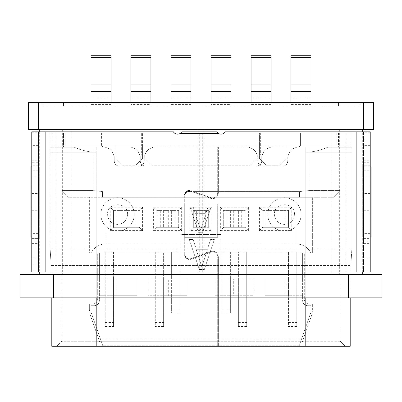 <?xml version="1.0" encoding="UTF-8"?>
<svg xmlns="http://www.w3.org/2000/svg" width="402" height="402" viewBox="0 0 402 402"><rect width="100%" height="100%" fill="white"/><g stroke="black" fill="none" stroke-linecap="round" stroke-linejoin="round"><path stroke-width="0.3" stroke-dasharray="2.01 1.51" d="M134.248 214.432A16.688 16.688 0 0 0 117.56 197.744A16.688 16.688 0 0 0 100.872 214.432A16.688 16.688 0 0 0 117.56 231.12A16.688 16.688 0 0 0 134.248 214.432A16.688 16.688 0 0 0 117.56 197.744A16.688 16.688 0 0 0 100.872 214.432A16.688 16.688 0 0 0 117.56 231.12A16.688 16.688 0 0 0 134.248 214.432M301.128 214.432A16.688 16.688 0 0 0 284.44 197.744A16.688 16.688 0 0 0 267.752 214.432A16.688 16.688 0 0 0 284.44 231.12A16.688 16.688 0 0 0 301.128 214.432A16.688 16.688 0 0 0 284.44 197.744A16.688 16.688 0 0 0 267.752 214.432A16.688 16.688 0 0 0 284.44 231.12A16.688 16.688 0 0 0 301.128 214.432M43.632 106.128L40.125 102.626L361.875 102.626L40.125 102.626L43.632 106.128L63.491 106.128L43.632 106.128L40.125 102.626M127.57 214.432C128.173 201.523 106.942 201.523 107.545 214.432C108.148 220.512 111.485 223.849 117.56 224.447C123.635 223.849 126.972 220.512 127.57 214.432M294.455 214.432C295.058 201.523 273.827 201.523 274.43 214.432C275.028 220.512 278.365 223.849 284.44 224.447C290.515 223.849 293.852 220.512 294.455 214.432M31.783 132.781L31.783 272.008L38.456 272.008L38.456 131.826L38.456 132.781L31.783 132.781L31.783 131.826L173.403 131.826A5.005 5.005 0 0 0 180.136 133.494L181.87 131.826L216.789 131.826L218.527 133.494L202.281 133.494L202.281 272.008L199.719 272.008L199.719 133.494L202.281 133.494M202.281 272.008L363.544 272.008L363.544 131.826L225.261 131.826A5.005 5.005 0 0 1 218.527 133.494M363.544 271.059L370.217 271.059L370.217 272.008L363.544 272.008L363.544 131.826L370.217 131.826L370.217 132.781L363.544 132.781M38.456 132.781L38.456 272.008L199.719 272.008M199.719 133.494L180.136 133.494M363.544 165.202L363.544 238.632L363.544 160.197L363.544 165.202L370.217 165.202L370.217 160.197L370.217 243.637L370.217 165.202L363.544 165.202L370.217 165.202M363.544 241.135L363.544 238.632L363.544 243.637L363.544 241.135L370.217 241.135M370.217 271.059L370.217 132.781M38.456 238.632L38.456 165.202L38.456 243.637L38.456 238.632L31.783 238.632L31.783 243.637L31.783 160.197L31.783 238.632L38.456 238.632L31.783 238.632M38.456 162.699L38.456 165.202L38.456 160.197L38.456 162.699L31.783 162.699M363.544 176.885L370.217 176.885L363.544 176.885M370.217 226.949L363.544 226.949L370.217 226.949M363.544 238.632L370.217 238.632M204.005 129.323L28.447 129.323L28.447 102.626L373.553 102.626L373.553 129.323L204.005 129.323M197.995 131.826L197.995 272.008M197.995 274.511L362.71 274.511L197.995 274.511M204.005 272.008L204.005 131.826M38.456 226.949L31.783 226.949L38.456 226.949M31.783 176.885L38.456 176.885L31.783 176.885M38.456 165.202L31.783 165.202M55.978 131.826L55.978 272.008M346.021 272.008L346.021 131.826M348.524 274.511L381.9 274.511L381.9 297.877L20.1 297.877L20.1 274.511L348.524 274.511L348.524 297.877M39.29 131.826L39.29 272.008M362.71 272.008L362.71 131.826M39.29 274.511L39.29 129.323M38.456 166.87L31.783 166.87L39.29 166.87L39.29 236.964L39.29 166.87L30.949 166.87L30.949 236.964L38.456 236.964M331.002 129.323L331.002 274.511M221.025 274.511L221.025 234.461L180.975 234.461L180.975 274.511L180.975 234.461L221.025 234.461L221.025 274.511M70.998 274.511L70.998 129.323M189.317 239.466L199.332 269.506L204.337 269.506L214.351 239.466L210.598 239.466L208.09 247.135L195.578 247.135L193.076 239.466L189.317 239.466L199.332 269.506L204.337 269.506L214.351 239.466L210.598 239.466L208.09 247.135L195.578 247.135L193.076 239.466L189.317 239.466M362.71 129.323L362.71 274.511M363.544 236.964L370.217 236.964L362.71 236.964L362.71 166.87L362.71 236.964L371.051 236.964L371.051 166.87L363.544 166.87M51.139 297.877L96.199 297.877L51.139 297.877L51.139 265.501L305.801 265.501L51.139 265.501L50.139 248.813L96.199 248.813L50.139 248.813L51.139 265.501L51.139 297.877M305.801 297.877L96.199 297.877L350.861 297.877L305.801 297.877L305.801 265.501L350.861 265.501L305.801 265.501L305.801 297.877L305.801 147.011L271.184 147.011L309.118 147.011L309.118 190.568L340.177 190.568L340.177 147.011L340.177 190.568L309.118 190.568L309.118 147.011L297.219 147.011L292.5 148.971L289.731 151.735L287.777 156.453L287.777 161.031C287.495 164.081 285.827 165.75 282.772 166.036L262.747 166.036C259.697 165.755 258.029 164.086 257.742 161.031L257.742 156.453L255.783 151.735L253.019 148.971L248.3 147.011L218.356 147.011L218.356 193.05C217.658 197.422 215.13 199.201 210.774 198.392L190.779 191.241L210.774 198.392C215.12 199.196 217.648 197.412 218.356 193.05L218.356 147.011L248.3 147.011L253.019 148.971L255.783 151.735L257.742 156.453L257.742 161.031C258.039 164.071 259.707 165.74 262.747 166.036L282.772 166.036C285.812 165.74 287.48 164.071 287.777 161.031L287.777 156.453L289.731 151.735L292.5 148.971L297.219 147.011L350.192 147.011L305.801 147.011L305.801 346.273L345.187 346.273L218.356 346.273L350.192 346.273L350.192 147.011L350.192 297.877M62.657 129.323L62.657 274.511M339.343 129.323L339.343 274.511M350.861 297.877L350.861 265.501L351.861 248.813L96.199 248.813L351.861 248.813L350.861 265.501L350.861 297.877M338.509 106.128L63.491 106.128L358.368 106.128L361.875 102.626L358.368 106.128L338.509 106.128L338.509 102.626L338.509 106.128M196.201 249.692L201.834 266.948L207.467 249.692L196.201 249.692L201.834 266.948L207.467 249.692L196.201 249.692M351.861 248.813L351.861 152.187L305.801 152.187C312.771 152.187 320.123 150.519 327.851 147.182L338.509 147.182L327.851 147.182C320.123 150.519 312.771 152.187 305.801 152.187L351.861 152.187L351.861 248.813M91.023 102.626L91.023 106.128L111.052 106.128L91.023 106.128L91.023 55.727L111.052 55.727L111.052 102.626M150.936 57.401L130.911 57.401L130.911 55.727L150.936 55.727L150.936 106.128L130.911 106.128L150.936 106.128L150.936 102.626M170.961 102.626L170.961 106.128L190.985 106.128L170.961 106.128L170.961 55.727L190.985 55.727L190.985 102.626M231.039 57.401L211.015 57.401L211.015 55.727L231.039 55.727L231.039 106.128L211.015 106.128L231.039 106.128L231.039 102.626M251.064 102.626L251.064 106.128L271.089 106.128L251.064 106.128L251.064 55.727L271.089 55.727L271.089 102.626M290.947 102.626L290.947 106.128L310.977 106.128L290.947 106.128L290.947 55.727L310.977 55.727L310.977 102.626M74.149 147.182L63.491 147.182L74.149 147.182C81.877 150.519 89.229 152.187 96.199 152.187L50.139 152.187L96.199 152.187C89.189 152.192 81.837 150.519 74.149 147.182L50.139 147.182L50.139 132.831L338.509 132.831L63.491 132.831L63.491 147.182L50.139 147.182L50.139 132.831L63.491 132.831L63.491 147.182L50.139 147.182L50.139 248.813L50.139 147.182L74.149 147.182M130.911 57.401L130.911 106.128L130.911 104.435L150.936 104.435M211.015 57.401L211.015 106.128L211.015 104.435L231.039 104.435M338.509 147.182L351.861 147.182L327.851 147.182L351.861 147.182L351.861 132.831L351.861 147.182L338.509 147.182L338.509 132.831L351.861 132.831L338.509 132.831L338.509 147.182M336.841 132.831L65.159 132.831L350.192 132.831L336.841 132.831L336.841 146.177L350.192 146.177L350.192 132.831L350.192 146.177L286.108 146.177L286.108 158.529L279.435 165.202L266.084 165.202L259.411 158.529L259.411 132.831L259.411 158.529L266.084 165.202L279.435 165.202L286.108 158.529L286.108 146.177L299.46 146.177L260.345 146.177L300.394 146.177L300.394 132.831L300.394 146.177L336.841 146.177L336.841 132.831M51.808 132.831L65.159 132.831L51.808 132.831L51.808 146.177L51.808 132.831M351.861 152.187L351.861 147.182L351.861 152.187M111.052 57.401L91.023 57.401M130.911 102.626L130.911 104.435M190.985 57.401L170.961 57.401M211.015 102.626L211.015 104.435M271.089 57.401L251.064 57.401M310.977 57.401L290.947 57.401M260.345 132.831L260.345 155.192L250.33 165.202L151.67 165.202L141.655 155.192L141.655 132.831L141.655 155.192L151.67 165.202L250.33 165.202L260.345 155.192L260.345 132.831M142.589 146.177L142.589 132.831L142.589 158.529L142.589 146.177L259.411 146.177L142.589 146.177M142.589 158.529L135.916 165.202L122.565 165.202L115.892 158.529L115.892 146.177L51.808 146.177L65.159 146.177L65.159 132.831L65.159 146.177L141.655 146.177L102.54 146.177L115.892 146.177L115.892 158.529L122.565 165.202L135.916 165.202L142.589 158.529M101.605 132.831L101.605 146.177L101.605 132.831M340.177 146.177L299.46 146.177L340.177 146.177L340.177 147.011L340.177 146.177M61.823 146.177L102.54 146.177L61.823 146.177L61.823 190.568L61.823 146.177M112.269 151.735L109.5 148.971L104.781 147.011L92.882 147.011L130.816 147.011L135.534 148.971L138.298 151.735L140.253 156.453L140.253 161.031C140.539 164.081 142.207 165.75 145.263 166.036L256.737 166.036C259.787 165.755 261.456 164.086 261.747 161.031L261.747 156.453L263.702 151.735L266.466 148.971L271.184 147.011L266.466 148.971L263.702 151.735L261.747 156.453L261.747 161.031C261.446 164.071 259.777 165.74 256.737 166.036L145.263 166.036C142.207 165.75 140.539 164.081 140.253 161.031L140.253 156.453L138.298 151.735L135.534 148.971L130.816 147.011L96.199 147.011L104.781 147.011L109.5 148.971L112.269 151.735L114.223 156.453L112.269 151.735M217.688 190.568L217.688 147.011L217.688 193.05L217.688 190.568L218.356 190.568M217.688 147.011L153.7 147.011L148.981 148.971L146.217 151.735L144.258 156.453L144.258 161.031C143.976 164.081 142.308 165.75 139.253 166.036L119.228 166.036C116.178 165.755 114.51 164.086 114.223 161.031L114.223 156.453L114.223 161.031C114.52 164.071 116.188 165.74 119.228 166.036L139.253 166.036C142.293 165.74 143.961 164.071 144.258 161.031L144.258 156.453L146.217 151.735L148.981 148.971L153.7 147.011L217.688 147.011M92.882 190.568L92.882 147.011L92.882 190.568L61.823 190.568L92.882 190.568L102.54 191.573L92.882 190.568M309.118 190.568L299.46 191.573L309.118 190.568M333.504 197.246L299.46 197.246L333.504 197.246L340.177 190.568L333.504 197.246M61.823 190.568L68.496 197.246L102.54 197.246L68.496 197.246L61.823 190.568M193.679 191.573L210.995 197.764C214.834 198.472 217.065 196.9 217.688 193.05C217.065 196.91 214.834 198.482 210.995 197.764L191.005 190.613C187.166 189.905 184.935 191.478 184.312 195.332L186.01 191.573L187.764 190.568L190.94 190.593L193.679 191.573L217.688 191.573M184.312 254.561L184.312 195.332L184.312 254.561C184.935 258.411 187.166 259.983 191.005 259.275C187.166 259.993 184.935 258.421 184.312 254.561M210.995 252.124L191.005 259.275L210.995 252.124C214.834 251.416 217.065 252.989 217.688 256.843C217.065 252.989 214.834 251.416 210.995 252.124M217.688 346.273L217.688 256.843L217.688 346.273L96.199 346.273L217.688 346.273M51.808 297.877L51.808 147.011L96.199 147.011L51.808 147.011L51.808 346.273L305.801 346.273L305.801 341.263L218.356 341.263L218.356 346.273L218.356 256.843L218.356 341.263M186.01 191.573L299.46 191.573L299.46 197.246L102.54 197.246L102.54 191.573L102.54 197.246L299.46 197.246L299.46 191.573L218.356 191.573M96.199 297.877L96.199 147.011L96.199 346.273L96.199 191.071L96.199 341.263L61.823 341.263L61.823 147.011L92.882 147.011L61.823 147.011L61.823 341.263L56.813 346.273L61.823 341.263L217.688 341.263M210.774 251.496C215.12 250.692 217.648 252.476 218.356 256.843C217.653 252.461 215.125 250.682 210.774 251.496L190.779 258.647L210.774 251.496M184.98 254.561C185.518 257.898 187.453 259.26 190.779 258.647C187.453 259.26 185.518 257.898 184.98 254.561L184.98 195.332L187.151 191.573L190.779 191.241C187.453 190.628 185.518 191.99 184.98 195.332L184.98 254.561M340.177 341.263L305.801 341.263L340.177 341.263L345.187 346.273L340.177 341.263L340.177 147.011L309.118 147.011L340.177 147.011L340.177 341.263L345.187 346.273M96.199 346.273L96.199 341.263L305.801 341.263L305.801 346.273M187.151 191.573L191.694 191.573M106.043 197.246L312.645 197.246L106.043 197.246L106.043 243.803L295.957 243.803L106.043 243.803C98.967 244.285 94.003 247.341 91.143 252.984L89.355 252.984L89.355 197.246L89.355 252.984L94.354 252.984L91.143 252.984C93.907 247.406 98.877 244.351 106.043 243.803L106.043 197.246M110.218 207.256L110.218 230.622L142.589 230.622L142.589 207.256L110.218 207.256L113.555 210.598L113.555 227.286L139.253 227.286L142.589 230.622M153.604 230.622L181.644 230.622L181.644 207.256L153.604 207.256L153.604 230.622L156.941 227.286L178.302 227.286L178.302 210.598L181.644 207.256M189.985 207.256L189.985 230.622L212.015 230.622L212.015 207.256L189.985 207.256L193.322 210.598L193.322 227.286L208.678 227.286L212.015 230.622M220.356 230.622L248.396 230.622L248.396 207.256L220.356 207.256L220.356 230.622L223.698 227.286L245.059 227.286L245.059 210.598L248.396 207.256M259.411 207.256L259.411 230.622L291.782 230.622L291.782 207.256L259.411 207.256L262.747 210.598L262.747 227.286L288.445 227.286L291.782 230.622M184.312 203.92L217.688 203.92L217.688 237.296L184.312 237.296L184.312 203.92L184.312 237.296L217.688 237.296L217.688 203.92L184.312 203.92M230.371 313.223L222.03 313.223L222.03 252.149L230.371 252.149L230.371 313.223L230.371 279.018L253.732 279.018L253.732 295.706L230.371 295.706L253.732 295.706L253.732 279.018L233.708 279.018L233.708 295.706M222.03 252.818L163.619 252.818L163.619 252.149L163.619 326.575L155.272 326.575L155.272 252.149L163.619 252.149M155.272 252.818L113.555 252.818L113.555 252.149L113.555 326.575L105.208 326.575L105.208 252.149L113.555 252.149M105.208 252.818L171.629 252.818L171.629 252.149L171.629 313.223L171.629 295.706L148.268 295.706L148.268 279.018L171.629 279.018L171.629 252.818M296.792 252.818L296.792 326.575L288.445 326.575L288.445 295.706L265.084 295.706L265.084 279.018L288.445 279.018L288.445 252.149L296.792 252.149L296.792 252.818L312.645 252.984L312.645 197.246L312.645 252.984L310.857 252.984C307.997 247.341 303.033 244.285 295.957 243.803L295.957 197.246L295.957 243.803C303.123 244.351 308.093 247.406 310.857 252.984L230.371 252.818L230.371 252.149M110.218 230.622L113.555 227.286L113.555 210.598L139.253 210.598L113.555 210.598M142.589 207.256L139.253 210.598L139.253 227.286L139.253 210.598M181.644 230.622L178.302 227.286L156.941 227.286L156.941 210.598L156.941 227.286M153.604 207.256L156.941 210.598L178.302 210.598L156.941 210.598M189.985 230.622L193.322 227.286L193.322 210.598L208.678 210.598L193.322 210.598M212.015 207.256L208.678 210.598L208.678 227.286L208.678 210.598M248.396 230.622L245.059 227.286L223.698 227.286L223.698 210.598L223.698 227.286M220.356 207.256L223.698 210.598L245.059 210.598L223.698 210.598M259.411 230.622L262.747 227.286L262.747 210.598L288.445 210.598L262.747 210.598M291.782 207.256L288.445 210.598L288.445 227.286L288.445 210.598M288.445 252.818L246.727 252.818L246.727 252.149L238.381 252.149L238.381 326.575L238.381 295.706L215.02 295.706L215.02 279.018L238.381 279.018L238.381 252.149M238.381 252.818L179.97 252.818L179.97 252.149L171.629 252.149M97.701 252.984L94.354 252.984L99.369 252.984L99.369 300.711C99.068 303.751 97.4 305.419 94.364 305.716L91.023 305.716L91.023 312.108L100.47 339.097L301.53 339.097L310.977 312.108L310.977 305.716L307.636 305.716C304.6 305.419 302.932 303.751 302.631 300.711L302.631 295.706L285.943 295.706L285.943 279.018L302.631 279.018L302.631 252.984L309.309 252.818L302.631 252.984L304.299 252.984L304.299 299.043C304.585 302.093 306.254 303.761 309.309 304.048L312.645 304.048L312.645 309.56L311.706 315.073L302.947 340.097L301.178 340.097L300.596 341.765L310.977 312.108L310.977 305.716L307.636 305.716C304.59 305.435 302.917 303.766 302.631 300.711L302.631 252.984L304.299 252.984L304.299 299.043C304.6 302.083 306.269 303.751 309.309 304.048L312.645 304.048L312.645 309.56L311.706 315.073L302.364 341.765L300.596 341.765L302.364 341.765L302.947 340.097L301.178 340.097L310.977 312.108L310.977 305.716L307.636 305.716C304.59 305.435 302.917 303.766 302.631 300.711L302.631 295.706L285.943 295.706L285.943 279.018L302.631 279.018L302.631 252.984L302.631 300.711C302.917 303.766 304.59 305.435 307.636 305.716L310.977 305.716L310.977 312.108L299.194 345.77L301.53 339.097L100.47 339.097L102.806 345.77L91.023 312.108L100.822 340.097L91.023 312.108L91.023 305.716L91.023 312.108L91.023 305.716L94.364 305.716C97.415 305.43 99.083 303.761 99.369 300.711C99.083 303.761 97.415 305.43 94.364 305.716C97.415 305.43 99.083 303.761 99.369 300.711L99.369 252.984L99.369 279.018L116.057 279.018L116.057 295.706L99.369 295.706L116.057 295.706L116.057 279.018L99.369 279.018L99.369 252.984L97.701 252.984L97.701 299.043L97.701 252.984M233.708 279.018L230.371 279.018L230.371 252.818M92.691 252.818L94.354 252.984L92.691 252.818M113.555 326.575L113.555 279.018L136.916 279.018L136.916 295.706L113.555 295.706L136.916 295.706L136.916 279.018L116.892 279.018L116.892 295.706M116.892 279.018L113.555 279.018L113.555 252.818M163.619 326.575L163.619 279.018L186.98 279.018L186.98 295.706L163.619 295.706L186.98 295.706L186.98 279.018L166.956 279.018L166.956 295.706M166.956 279.018L163.619 279.018L163.619 252.818M139.253 227.286L113.555 227.286M178.302 210.598L178.302 227.286M208.678 227.286L193.322 227.286M245.059 210.598L245.059 227.286M288.445 227.286L262.747 227.286M246.727 252.818L246.727 326.575L238.381 326.575M179.97 252.818L179.97 313.223L171.629 313.223M211.015 207.256L202.668 232.291L198.498 232.291L190.151 207.256L193.282 207.256L195.367 213.648L205.799 213.648L207.884 207.256L211.015 207.256L202.668 232.291L198.498 232.291L190.151 207.256L193.282 207.256L195.367 213.648L205.799 213.648L207.884 207.256L211.015 207.256M222.03 313.223L222.03 252.149M299.194 345.77L102.806 345.77L299.194 345.77M101.404 341.765L100.822 340.097L101.404 341.765L99.636 341.765L101.404 341.765M105.208 252.149L105.208 326.575M155.272 252.149L155.272 326.575M116.892 210.598L116.892 227.286M135.916 227.286L135.916 210.598M174.965 227.286L174.965 210.598M171.629 227.286L171.629 210.598L171.629 227.286M160.282 210.598L160.282 227.286M163.619 210.598L163.619 227.286L163.619 210.598M166.956 210.598L166.956 227.286M168.292 227.286L168.292 210.598M196.663 210.598L196.663 227.286M205.337 227.286L205.337 210.598M241.718 227.286L241.718 210.598M238.381 227.286L238.381 210.598L238.381 227.286M227.035 210.598L227.035 227.286M230.371 210.598L230.371 227.286L230.371 210.598M233.708 210.598L233.708 227.286M235.044 227.286L235.044 210.598M266.084 210.598L266.084 227.286M285.108 227.286L285.108 210.598M285.108 279.018L288.445 279.018L288.445 295.706L265.084 295.706L265.084 279.018L285.108 279.018L285.108 295.706M288.445 252.149L288.445 326.575M296.792 326.575L296.792 252.149M168.292 279.018L148.268 279.018L148.268 295.706L171.629 295.706L171.629 279.018L168.292 279.018L168.292 295.706M179.97 313.223L179.97 252.149M235.044 279.018L215.02 279.018L215.02 295.706L238.381 295.706L238.381 279.018L235.044 279.018L235.044 295.706M246.727 326.575L246.727 252.149M92.691 304.048C95.731 303.751 97.4 302.083 97.701 299.043C97.41 302.098 95.741 303.766 92.691 304.048L89.355 304.048L92.691 304.048M89.355 309.56L89.355 304.048L89.355 309.56L90.294 315.073L89.355 309.56M99.053 340.097L90.294 315.073L99.636 341.765L99.053 340.097L100.822 340.097L99.053 340.097M205.276 215.779L200.583 230.16L195.89 215.779L205.276 215.779L200.583 230.16L195.89 215.779L205.276 215.779M356.865 272.008L356.865 131.826M45.135 131.826L45.135 272.008M31.783 271.059L38.456 271.059M363.544 263.938L370.217 263.938M370.217 139.896L363.544 139.896M370.217 145.619L363.544 145.619M370.217 193.573L363.544 193.573M363.544 210.261L370.217 210.261M370.217 258.215L363.544 258.215M363.544 162.699L370.217 162.699M363.544 170.212L370.217 170.212M370.217 233.627L363.544 233.627M38.456 139.896L31.783 139.896M31.783 263.938L38.456 263.938M31.783 258.215L38.456 258.215M31.783 210.261L38.456 210.261M31.783 193.573L38.456 193.573M38.456 145.619L31.783 145.619M38.456 241.135L31.783 241.135M38.456 233.627L31.783 233.627M38.456 170.212L31.783 170.212M53.476 297.877L53.476 274.511M31.944 166.87L31.944 236.964M370.056 236.964L370.056 166.87M63.491 102.626L63.491 106.128L63.491 102.626M96.199 248.813L96.199 152.187L96.199 248.813M305.801 265.501L305.801 248.813L305.801 265.501M305.801 152.187L305.801 248.813L305.801 152.187M111.052 97.882L91.023 97.882M111.052 104.435L91.023 104.435M150.936 97.882L130.911 97.882M190.985 97.882L170.961 97.882M190.985 104.435L170.961 104.435M231.039 97.882L211.015 97.882M271.089 97.882L251.064 97.882M271.089 104.435L251.064 104.435M310.977 97.882L290.947 97.882M310.977 104.435L290.947 104.435M91.023 84.872L111.052 84.872M130.911 84.872L150.936 84.872M170.961 84.872L190.985 84.872M211.015 84.872L231.039 84.872M251.064 84.872L271.089 84.872M290.947 84.872L310.977 84.872M299.46 146.177L299.46 147.011L299.46 146.177M102.54 147.011L102.54 146.177L102.54 147.011M305.801 341.263L305.801 191.071L305.801 341.263M230.371 309.058L222.03 309.058M105.208 322.409L113.555 322.409M155.272 322.409L163.619 322.409M288.445 322.409L296.792 322.409M171.629 309.058L179.97 309.058M238.381 322.409L246.727 322.409M363.544 243.637L370.217 243.637M363.544 160.197L370.217 160.197M31.783 160.197L38.456 160.197M31.783 243.637L38.456 243.637M358.368 106.128L361.875 102.626"/><path stroke-width="0.6" d="M225.261 131.826A5.005 5.005 0 0 1 218.527 133.494L180.136 133.494A5.005 5.005 0 0 1 173.403 131.826L31.783 131.826L31.783 272.008L370.217 272.008L370.217 131.826L225.261 131.826M218.527 133.494L216.789 131.826L181.87 131.826L180.136 133.494M197.995 129.323L197.995 131.826M197.995 272.008L197.995 274.511M204.005 274.511L204.005 272.008M204.005 131.826L204.005 129.323M55.978 129.323L55.978 131.826M55.978 272.008L55.978 274.511M346.021 274.511L346.021 272.008M346.021 131.826L346.021 129.323M53.476 274.511L20.1 274.511L20.1 297.877L381.9 297.877L381.9 274.511L53.476 274.511L53.476 297.877M39.29 129.323L39.29 131.826M39.29 272.008L39.29 274.511M363.544 129.323L373.553 129.323L373.553 102.626L363.544 102.626L363.544 129.323L28.447 129.323L28.447 102.626L38.456 102.626L38.456 129.323M362.71 274.511L362.71 272.008M362.71 131.826L362.71 129.323M363.544 102.626L38.456 102.626M31.783 166.87L30.949 166.87L30.949 236.964L31.783 236.964M370.056 236.964L371.051 236.964L371.051 166.87L370.056 166.87M111.052 57.401L111.052 55.727L91.023 55.727L91.023 57.401L111.052 57.401L111.052 91.375L91.023 91.375L91.023 102.626M111.052 102.626L111.052 91.375M150.936 57.401L150.936 55.727L130.911 55.727L130.911 57.401L150.936 57.401L150.936 91.375L130.911 91.375L130.911 57.401M150.936 102.626L150.936 91.375M190.985 57.401L190.985 55.727L170.961 55.727L170.961 57.401L190.985 57.401L190.985 91.375L170.961 91.375L170.961 102.626M190.985 102.626L190.985 91.375M231.039 57.401L231.039 55.727L211.015 55.727L211.015 57.401L231.039 57.401L231.039 91.375L211.015 91.375L211.015 57.401M231.039 102.626L231.039 91.375M271.089 57.401L271.089 55.727L251.064 55.727L251.064 57.401L271.089 57.401L271.089 91.375L251.064 91.375L251.064 102.626M271.089 102.626L271.089 91.375M310.977 57.401L310.977 55.727L290.947 55.727L290.947 57.401L310.977 57.401L310.977 91.375L290.947 91.375L290.947 102.626M310.977 102.626L310.977 91.375M91.023 57.401L91.023 91.375M130.911 91.375L130.911 102.626M170.961 57.401L170.961 91.375M211.015 91.375L211.015 102.626M251.064 57.401L251.064 91.375M290.947 57.401L290.947 91.375M350.192 297.877L350.192 346.273L51.808 346.273L51.808 297.877M45.135 131.826L45.135 272.008M356.865 272.008L356.865 131.826M348.524 297.877L348.524 274.511M91.023 84.872L111.052 84.872M130.911 84.872L150.936 84.872M170.961 84.872L190.985 84.872M211.015 84.872L231.039 84.872M251.064 84.872L271.089 84.872M290.947 84.872L310.977 84.872M96.199 346.273L96.199 297.877M305.801 297.877L305.801 346.273"/></g></svg>
